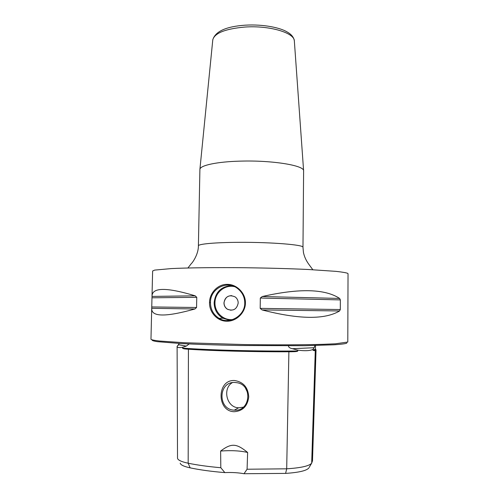 <?xml version="1.0" encoding="UTF-8"?>
<svg xmlns="http://www.w3.org/2000/svg" width="499" height="499" viewBox="0 0 499 499"><rect width="100%" height="100%" fill="white"/><g stroke="black" fill="none" stroke-linecap="round" stroke-linejoin="round"><path stroke-width="0.75" d="M179.272 343.443L177.108 346.537C177.101 347.597 178.929 347.853 182.597 347.292L186.277 346.113L189.165 343.948M288.491 345.857C288.497 347.242 289.8 348.19 292.408 348.701L297.766 350.148C304.864 351.078 309.948 350.834 313.016 349.412L314.177 347.709L314.832 345.514M177.108 346.537L177.519 458.288C177.912 460.14 181.461 461.781 188.167 463.215L188.422 349.231L186.483 349.094C183.738 348.863 182.447 348.533 182.597 348.102L182.597 347.292M297.766 350.148L297.747 350.984C297.915 351.452 295.72 351.708 291.167 351.758L288.89 351.776C254.602 351.938 212.711 350.847 188.422 349.231M247.635 452.468C240.181 450.728 231.174 450.254 220.62 451.04C231.405 443.012 236.314 443.218 247.635 452.468L247.08 469.235L286.694 468.811C300.978 467.887 309.311 465.997 311.688 463.141L315.281 350.454L314.152 350.678L312.992 350.229L313.016 349.412M315.281 350.454L316.042 349.83L315.424 349.269M309.193 467.376L311.688 463.141L312.493 460.795L316.042 349.861M308.844 467.975C306.579 470.707 298.832 472.516 285.603 473.395L244.005 473.726C238.341 472.672 231.948 472.291 224.837 472.603C211.383 471.486 199.812 469.902 190.138 467.856C183.913 466.49 180.594 464.925 180.195 463.153M247.08 469.235L244.005 473.726M224.837 472.603L220.82 467.725L220.62 451.04M190.138 467.856L188.167 463.215C197.33 465.105 208.214 466.609 220.82 467.725M234.567 380.512C243.369 381.947 248.09 387.411 248.739 396.898C247.579 406.092 242.751 411.026 234.262 411.719C216.591 411.507 216.653 379.408 234.567 380.512M234.586 410.172L234.293 410.159C217.371 409.71 218.175 381.217 235.017 382.471L237.362 382.77C252.918 385.428 250.317 411.556 234.586 410.172M243.381 407.159L238.597 407.795C226.465 407.546 222.317 388.415 232.291 382.671M245.552 388.291L247.654 392.744M346.83 342.956L346.481 343.3C344.69 343.848 340.58 344.341 334.155 344.784L304.808 345.707L240.437 345.514C217.707 345.077 196.781 344.372 180.551 343.512L157.603 341.69C153.53 341.073 151.727 340.486 152.189 339.931M152.014 296.019L152.625 271.001L154.684 270.096L171.4 268.574C188.616 267.751 216.036 267.414 245.82 267.738C268.68 268.05 289.408 268.63 307.995 269.479L335.97 271.356C342.077 272.03 345.988 272.691 347.697 273.34L348.034 273.726L347.791 342.033L335.615 343.78L323.408 344.31C303.922 344.903 274.806 345.015 244.71 344.566L184.256 342.732L159.262 341.004C154.297 340.405 151.534 339.838 150.966 339.289L151.708 308.681C151.59 316.996 166.005 317.096 194.953 308.975L196.562 307.496L196.762 297.335L195.209 295.826C166.691 287.231 152.289 287.293 152.014 296.019L152.014 296.412L195.209 295.826M340.299 309.542L339.582 310.964C324.774 319.79 298.938 319.447 262.081 309.929L260.185 308.37L340.299 309.542L340.343 299.905L339.644 298.446C324.992 288.802 299.194 288.166 262.249 296.531L339.644 298.446M262.249 296.531L260.316 298.034L260.185 308.37M151.708 308.681L152.014 296.412M209.518 302.544C209.505 293.169 217.633 284.112 227.307 284.361C236.981 284.23 245.739 293.474 245.414 302.987C245.483 312.474 236.426 321.574 226.714 321.206C216.99 321.219 209.162 311.944 209.518 302.544L210.484 302.562C209.929 289.027 226.995 279.565 237.842 288.715C242.433 292.533 244.741 297.285 244.753 302.987C245.19 315.443 229.465 325.049 219.086 318.356C213.379 314.638 210.509 309.38 210.484 302.562M294.366 41.18L294.341 40.906C294.447 32.753 269.31 25.281 244.884 27.052C225.361 28.811 214.664 33.053 212.792 39.77L199.906 169.342C200.087 165.387 217.084 161.688 240.449 161.127C272.011 160.142 304.228 165.431 303.61 170.789L302.98 247.311C304.378 244.859 271.556 242.121 239.214 242.333C215.181 242.408 197.966 244.017 198.396 245.845C198.483 254.484 192.283 262.992 191.292 263.647L187.93 267.975M199.906 169.342L198.396 245.845M223.951 302.843C224.001 305.6 225.143 307.727 227.382 309.23C233.245 311.376 236.85 309.305 238.191 303.024C238.16 300.46 237.15 298.427 235.154 296.911C229.172 294.366 225.436 296.35 223.951 302.843M231.736 295.633C227.182 295.788 224.612 298.19 224.039 302.849C224.082 305.6 225.224 307.727 227.463 309.23L231.043 310.272M177.145 346.275L178.698 344.753L186.277 346.113M314.177 347.709L292.408 348.701M182.597 348.102C207.434 350.061 259.38 351.408 297.747 350.984M312.992 350.229L315.424 349.163L315.543 345.501M285.603 473.395L286.694 468.811L288.89 351.776M260.316 298.034L340.343 299.905M262.081 309.929L339.582 310.964M151.802 306.947L196.562 307.496M152.02 297.797L196.762 297.335M151.727 308.307L194.953 308.975M303.61 170.789L294.341 40.906C293.83 37.306 291.36 34.281 286.931 31.836C280.444 27.875 263.865 24.071 245.283 25.168C226.209 26.472 215.381 31.337 212.792 39.77L212.767 40.039M245.414 302.987L244.753 302.987M229.858 320.277L222.891 318.219C217.184 314.719 214.264 309.548 214.14 302.718C215.368 292.115 221.157 286.414 231.511 285.615M232.871 319.503C223.515 320.826 214.564 312.368 214.975 302.737C214.882 292.676 224.906 284.368 234.449 286.657M314.152 350.678L315.424 349.163M186.483 349.094C210.99 350.822 255.563 351.988 291.167 351.758M234.293 410.159L238.597 407.795M312.829 269.722L309.174 264.782C306.199 260.796 304.284 256.654 303.423 252.363L302.98 247.311M219.086 318.356L222.891 318.219L229.883 320.271"/></g></svg>
